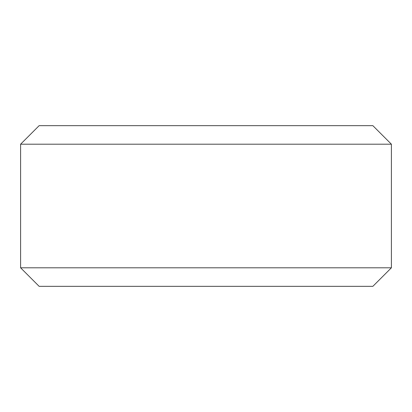 <?xml version="1.0" encoding="UTF-8"?>
<svg xmlns="http://www.w3.org/2000/svg" width="412" height="412" viewBox="0 0 412 412"><rect width="100%" height="100%" fill="white"/><g stroke="black" fill="none" stroke-linecap="round" stroke-linejoin="round"><path stroke-width="0.62" d="M391.4 267.8L20.6 267.8L39.14 286.34L372.86 286.34L391.4 267.8L391.4 144.2L20.6 144.2L20.6 267.8M20.6 144.2L39.14 125.66L372.86 125.66L391.4 144.2"/></g></svg>
